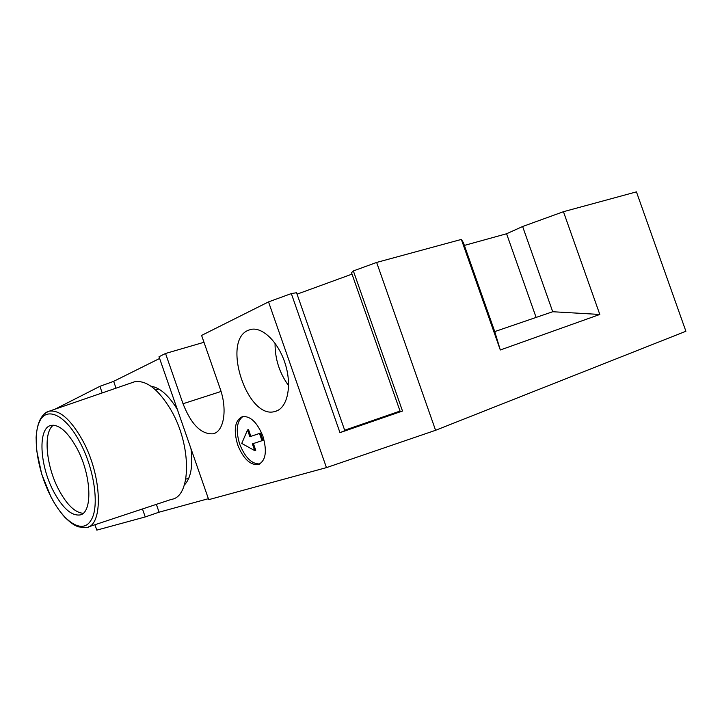 <?xml version="1.0" encoding="UTF-8"?>
<svg xmlns="http://www.w3.org/2000/svg" width="722" height="722" viewBox="0 0 722 722"><rect width="100%" height="100%" fill="white"/><g stroke="black" fill="none" stroke-linecap="round" stroke-linejoin="round"><path stroke-width="1.08" d="M247.52 429.96L248.539 429.608L250.886 436.35L260.489 433.101L259.469 433.462L261.996 440.709L252.366 443.877L254.722 450.627L241.744 443.425L247.52 429.96L249.875 436.711L259.469 433.462M250.886 436.35L249.875 436.711M242.989 416.459C236.681 421.215 235.58 430.429 239.677 444.093C245.083 457.595 251.807 464.21 259.857 463.939M253.395 443.534L255.741 450.257L254.722 450.627M260.489 433.101L263.016 440.348L261.996 440.709M262.961 436.368C257.375 422.632 250.606 416.016 242.646 416.531C234.93 420.141 233.269 429.563 237.664 444.806C243.152 458.479 249.938 465.094 258.025 464.652C265.678 461.178 267.32 451.746 262.961 436.368M212.873 433.823C201.104 434.391 191.159 424.365 183.027 403.742L165.537 353.473L159.002 356.74L208.721 499.66L326.452 467.621L268.53 301.895L201.591 335.414L220.02 388.292C227.728 409.591 223.91 431.927 212.873 433.823L214.921 433.119M248.016 330.387C221.519 341.172 247.348 419.599 274.721 411.558L276.201 411.116C287.6 407.271 292.085 385.656 285.316 364.059C278.692 342.418 262.6 326.615 250.841 329.422L248.016 330.387M339.972 432.649L291.318 293.574L296.552 292.735L344.818 430.655L339.972 432.649L402.506 411.035L353.365 270.93L376.64 262.438L435.583 430.294L326.452 467.621M291.318 293.574L268.53 301.895M54.944 409.221L99.916 386.324L113.652 381.351L159.607 358.473M165.537 353.473L203.992 342.282M296.552 292.735L344.818 430.655M352.011 274.125L297.455 294.025M402.506 411.035L400.196 411.504L351.506 272.681L353.365 270.93M464.372 245.417L506.582 233.757L522.62 226.518L552.718 311.733L494.741 331.597L463.434 242.745L461.358 239.424L376.64 262.438M522.62 226.518L563.449 211.699L599.811 314.458L500.31 349.99L494.741 331.597M435.583 430.294L685.9 331.263L636.434 191.871L563.449 211.699M288.62 385.665C279.441 373.012 274.92 358.861 275.064 343.221M142.469 508.965L145.23 516.943L96.802 530.128L94.934 524.732M102.208 392.93L99.916 386.324M461.358 239.424L500.31 349.99M145.23 516.943L159.075 512.187L208.387 498.694M184.345 485.076C190.879 478.154 193.099 466.033 190.996 448.714M177.332 409.428C168.704 395.358 159.905 387.606 150.925 386.189M400.042 411.071L345.071 430.086M506.582 233.757L536.112 317.418M599.811 314.458L552.718 311.733M88.445 526.889L171.448 499.353C191.339 497.007 191.89 445.456 170.934 409.952C158.515 389.311 146.395 379.916 134.572 381.776L132.009 382.66M76.658 447.811C67.715 431.9 59.249 424.428 51.262 425.375C37.616 427.388 39.466 465.293 53.735 491.7C62.57 507.99 71.207 515.752 79.637 514.994C92.985 513.586 91.703 474.977 76.658 447.811M53.338 425.204C42.905 432.243 46.091 466.159 58.861 489.913C66.902 504.813 74.98 512.602 83.093 513.288M183.027 403.742L221.049 391.468M159.075 512.187L156.349 504.362M116.016 388.174L113.652 381.351M134.572 381.776L49.34 411.143C46.533 412.244 44.448 413.67 43.094 415.448C39.214 419.256 36.876 426.639 36.1 437.577L36.678 450.591L41.714 474.155L50.982 496.98C55.071 504.777 59.727 511.591 64.953 517.412C73.247 525.354 76.126 525.896 78.545 526.87L86.216 527.629C103.652 526.049 102.208 475.618 82.425 440.086C70.72 419.419 59.691 409.78 49.34 411.143C46.109 411.892 43.464 414.031 41.407 417.542M39.421 421.937C32.156 436.909 37.761 471.719 51.036 496.862C63.987 522.529 82.94 534.515 91.044 520.174C99.717 507.015 94.438 468.749 79.727 441.945C65.35 414.464 46.091 405.935 39.421 421.937M259.694 464.029L258.025 464.652M274.721 411.558L277.329 410.656M188.866 478.054L185.807 479.182M158.723 388.996L155.627 389.952M81.64 514.263L79.637 514.994"/></g></svg>
